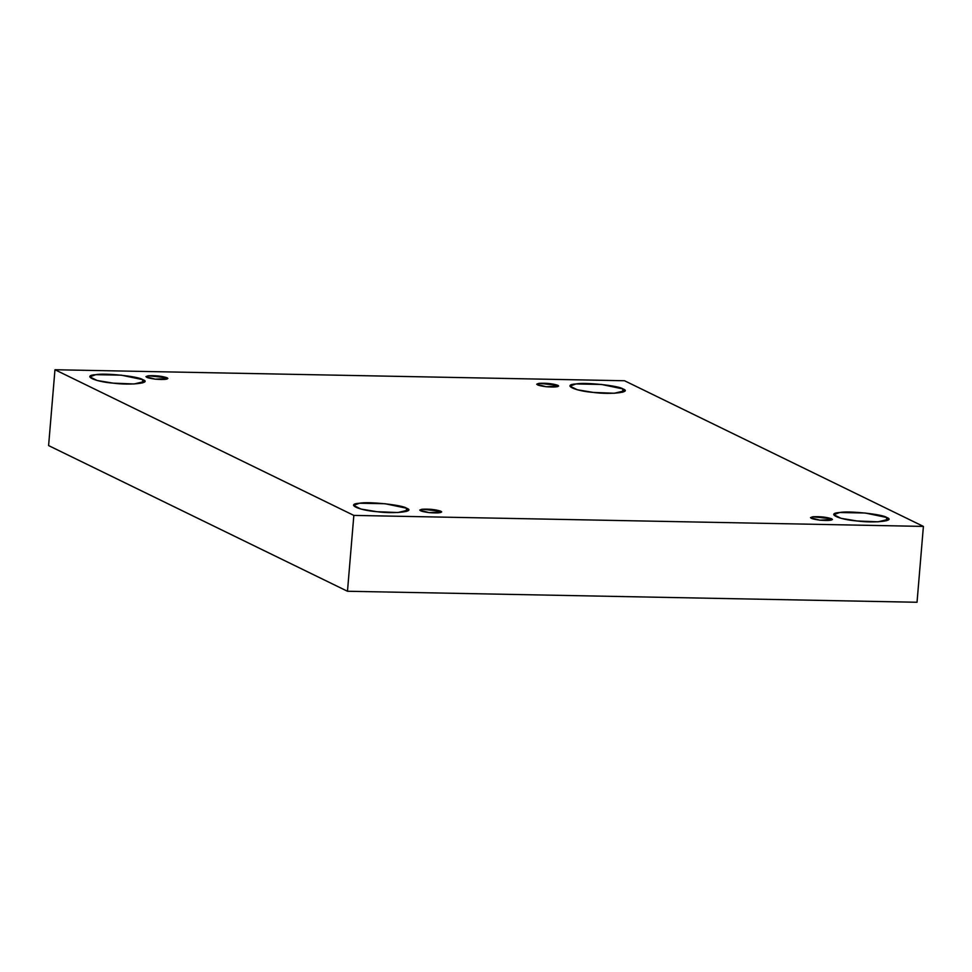 <?xml version="1.0" encoding="UTF-8"?>
<svg xmlns="http://www.w3.org/2000/svg" width="972" height="972" viewBox="0 0 972 972"><rect width="100%" height="100%" fill="white"/><g stroke="black" fill="none" stroke-linecap="round" stroke-linejoin="round"><path stroke-width="1.46" d="M831.692 518.769L812.884 516.776L810.502 517.651L819.833 520.166L832.445 519.498L831.692 518.769L831.582 520.081L831.692 518.769C833.211 520.372 829.262 520.846 819.833 520.166C811 518.914 808.692 517.784 812.884 516.776C820.198 516.424 826.467 517.092 831.692 518.769M886.415 520.761L886.695 517.481L865.238 513.009L839.699 512.511L833.721 514.686L841.096 518.331L857.073 520.98L878.056 521.818L888.59 519.291L886.695 517.481L886.415 520.761M622.651 392.202L622.918 388.922L601.461 384.45L575.922 383.952L569.944 386.127L577.319 389.772L593.297 392.421L614.292 393.259L624.814 390.732L622.918 388.922L622.651 392.202M557.892 385.325L539.083 383.333L536.69 384.207L546.033 386.722L558.645 386.042L557.892 385.325L557.77 386.637L557.892 385.325C559.41 386.929 555.462 387.391 546.033 386.722C537.2 385.459 534.892 384.329 539.083 383.333C546.398 382.98 552.667 383.636 557.892 385.325M167.111 377.768L148.315 375.775L145.922 376.65L155.265 379.165L167.877 378.497L167.111 377.768L167.002 379.08L167.111 377.768C168.642 379.384 164.693 379.845 155.265 379.165C146.432 377.914 144.111 376.784 148.315 375.775C155.629 375.423 161.887 376.091 167.111 377.768M142.483 382.919L142.763 379.651L121.306 375.168L95.766 374.67L89.776 376.844L97.151 380.489L113.129 383.138L134.124 383.976L144.658 381.461L142.763 379.651L142.483 382.919M406.26 511.491L406.527 508.21L385.07 503.727L359.531 503.229L353.553 505.404L360.928 509.049L376.905 511.697L397.9 512.536L408.422 510.021L406.527 508.21L406.26 511.491M440.911 511.223L422.115 509.231L419.722 510.093L429.065 512.621L441.677 511.94L440.911 511.223L440.802 512.523L440.911 511.223C442.442 512.827 438.493 513.289 429.065 512.621C420.232 511.357 417.911 510.227 422.115 509.231C429.43 508.878 435.687 509.535 440.911 511.223M347.478 591.255L353.844 515.403L54.967 369.737L48.6 445.589L347.478 591.255L917.033 602.263L923.4 526.411L917.033 602.263L347.478 591.255L48.6 445.589L54.967 369.737L353.844 515.403L347.478 591.255M624.522 380.745L923.4 526.411L353.844 515.403L923.4 526.411L624.522 380.745L54.967 369.737L624.522 380.745M406.527 508.21C416.295 511.527 394.523 514.091 376.905 511.697C358.303 510.264 345.546 504.043 359.531 503.229C368.376 501.345 402.906 505.003 406.527 508.21M142.763 379.651C152.519 382.968 130.746 385.532 113.129 383.138C94.539 381.704 81.77 375.484 95.766 374.67C104.599 372.786 139.13 376.443 142.763 379.651M622.918 388.922C632.675 392.251 610.914 394.814 593.297 392.421C574.695 390.975 561.938 384.754 575.922 383.952C584.767 382.069 619.298 385.726 622.918 388.922M886.695 517.481C896.451 520.81 874.691 523.373 857.073 520.98C838.472 519.534 825.702 513.313 839.699 512.511C848.532 510.628 883.062 514.285 886.695 517.481"/></g></svg>
